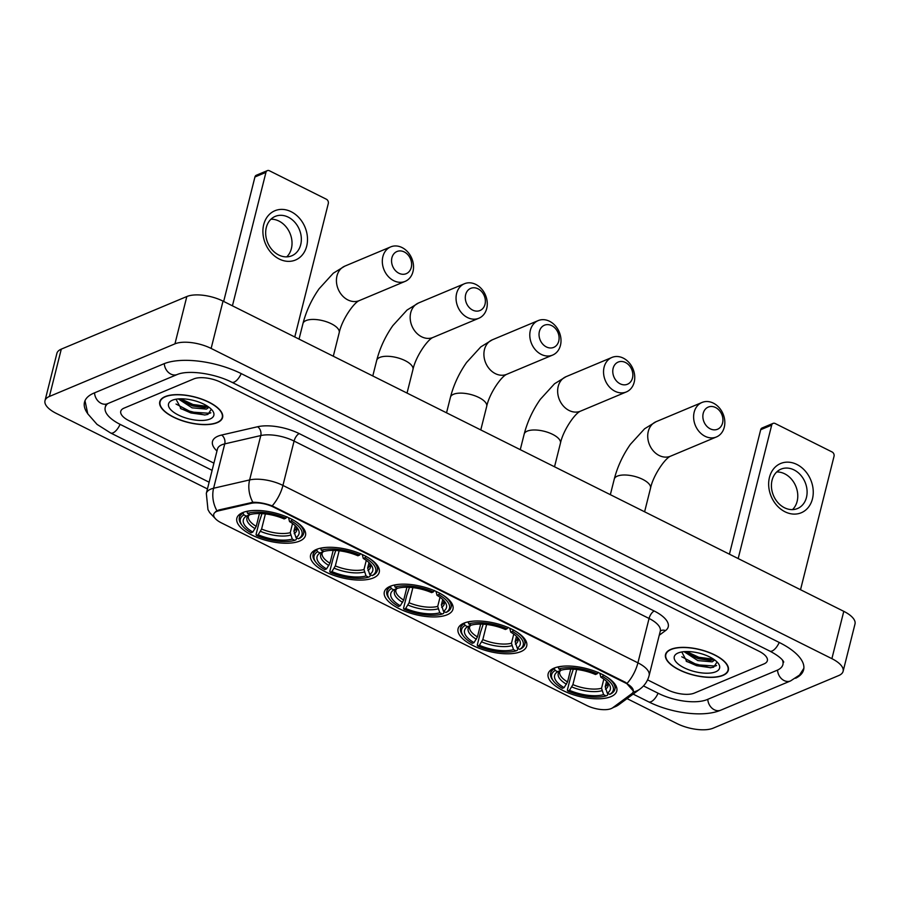 <?xml version="1.0" encoding="UTF-8"?>
<svg xmlns="http://www.w3.org/2000/svg" width="900" height="900" viewBox="0 0 900 900"><rect width="100%" height="100%" fill="white"/><g stroke="black" fill="none" stroke-linecap="round" stroke-linejoin="round"><path stroke-width="1.35" d="M299.655 541.069A35.381 14.389 -165.9 0 0 305.494 535.455A35.381 14.389 -165.9 0 0 283.016 515.43A35.381 14.389 -165.9 0 0 242.685 512.606A35.381 14.389 -165.9 0 0 236.857 518.22A35.381 14.389 -165.9 0 0 259.324 538.245A35.381 14.389 -165.9 0 0 299.655 541.069M520.875 651.623A35.381 14.389 -165.9 0 0 526.714 646.009A35.381 14.389 -165.9 0 0 504.236 625.984A35.381 14.389 -165.9 0 0 463.905 623.16A35.381 14.389 -165.9 0 0 458.077 628.774A35.381 14.389 -165.9 0 0 480.544 648.799A35.381 14.389 -165.9 0 0 520.875 651.623M447.142 614.779A35.381 14.389 -165.9 0 0 452.97 609.165A35.381 14.389 -165.9 0 0 430.493 589.129A35.381 14.389 -165.9 0 0 390.173 586.305A35.381 14.389 -165.9 0 0 384.334 591.919A35.381 14.389 -165.9 0 0 406.811 611.944A35.381 14.389 -165.9 0 0 447.142 614.779M373.399 577.924A35.381 14.389 -165.9 0 0 379.226 572.31A35.381 14.389 -165.9 0 0 356.76 552.285A35.381 14.389 -165.9 0 0 316.429 549.45A35.381 14.389 -165.9 0 0 310.59 555.064A35.381 14.389 -165.9 0 0 333.067 575.1A35.381 14.389 -165.9 0 0 373.399 577.924M610.954 696.645A35.381 14.389 -165.9 0 0 616.793 691.031A35.381 14.389 -165.9 0 0 594.315 671.006A35.381 14.389 -165.9 0 0 553.984 668.171A35.381 14.389 -165.9 0 0 548.156 673.785A35.381 14.389 -165.9 0 0 570.623 693.81A35.381 14.389 -165.9 0 0 610.954 696.645M611.224 708.581A18.023 7.335 -165.9 0 0 612.72 707.749L631.789 693.664A18.023 7.335 -165.9 0 0 633.251 691.639A18.023 7.335 -165.9 0 0 625.68 683.089L273.476 507.082A18.023 7.335 -165.9 0 0 250.999 503.37L218.666 510.817A18.023 7.335 -165.9 0 0 213.75 514.294A18.023 7.335 -165.9 0 0 221.321 522.844L586.8 705.488A18.023 7.335 -165.9 0 0 611.224 708.581M723.004 675.405A32.377 13.174 -165.9 0 0 728.336 670.264A32.377 13.174 -165.9 0 0 707.771 651.938A32.377 13.174 -165.9 0 0 670.871 649.35A32.377 13.174 -165.9 0 0 665.528 654.491A32.377 13.174 -165.9 0 0 686.092 672.817A32.377 13.174 -165.9 0 0 723.004 675.405M217.249 422.662A32.377 13.174 -165.9 0 0 222.581 417.521A32.377 13.174 -165.9 0 0 202.016 399.195A32.377 13.174 -165.9 0 0 165.116 396.608A32.377 13.174 -165.9 0 0 159.773 401.749A32.377 13.174 -165.9 0 0 180.338 420.075A32.377 13.174 -165.9 0 0 217.249 422.662M215.539 511.65L218.88 509.963L252.889 502.29C258.874 502.2 265.298 503.381 272.171 505.868L625.826 682.515L633.386 691.076M124.054 408.127A20.025 8.145 -165.9 0 0 120.758 411.311A20.025 8.145 -165.9 0 0 129.172 420.806L213.919 463.162L129.172 420.806A20.025 8.145 -165.9 0 1 120.758 411.311A20.025 8.145 -165.9 0 1 124.054 408.127L193.804 378.9L124.054 408.127M647.572 679.871L667.17 689.67A20.025 8.145 -165.9 0 0 694.305 693.113L764.055 663.885A20.025 8.145 -165.9 0 0 767.351 660.701A20.025 8.145 -165.9 0 0 758.947 651.206L220.939 382.343A20.025 8.145 -165.9 0 0 193.804 378.9A20.025 8.145 -165.9 0 1 220.939 382.343L758.947 651.206A20.025 8.145 -165.9 0 1 767.351 660.701A20.025 8.145 -165.9 0 1 764.055 663.885L694.305 693.113A20.025 8.145 -165.9 0 1 667.17 689.67L647.572 679.871M671.13 649.485A32.04 13.039 -165.9 0 0 665.854 654.57A32.04 13.039 -165.9 0 0 686.205 672.716A32.04 13.039 -165.9 0 0 722.734 675.27A32.04 13.039 -165.9 0 0 728.01 670.185A32.04 13.039 -165.9 0 0 707.659 652.05A32.04 13.039 -165.9 0 0 671.13 649.485M714.735 659.992L712.181 661.86L697.837 660.589L684.067 651.668M713.959 659.441L710.258 660.42L698.31 658.71L689.749 654.75L685.879 651.566M715.748 671.783A23.366 9.506 -165.9 0 0 718.256 663.379A23.366 9.506 -165.9 0 0 699.66 653.265A23.366 9.506 -165.9 0 0 678.116 652.984A23.366 9.506 -165.9 0 0 677.666 653.175A23.366 9.506 -165.9 0 0 684.428 667.935A23.366 9.506 -165.9 0 0 715.748 671.783M681.784 651.96L686.914 661.658L710.314 667.778L713.655 667.159L717.053 661.984M716.569 665.528L715.286 666.056L696.904 664.774L681.795 656.786M713.644 659.216L698.794 657.259L686.52 651.555M710.876 667.721L696.668 665.707L686.16 661.14M711.596 660.24L698.558 658.204L688.579 653.951M796.894 464.468A26.707 21.442 -112.7 0 1 812.452 498.87A26.707 21.442 -112.7 0 1 785.014 511.785A26.707 21.442 -112.7 0 1 769.455 477.382A26.707 21.442 -112.7 0 1 796.894 464.468M784.508 507.769A21.364 17.156 67.3 0 0 797.512 508.534A21.364 17.156 67.3 0 0 807.008 489.892A21.364 17.156 67.3 0 0 794.014 469.912A21.364 17.156 67.3 0 0 780.998 469.136A21.364 17.156 67.3 0 0 771.514 487.777A21.364 17.156 67.3 0 0 784.508 507.769M776.711 471.96A21.364 17.156 -112.7 0 1 784.699 473.816A21.364 17.156 -112.7 0 1 792.495 509.614M800.528 589.714L834.041 456.266A3.341 2.677 67.3 0 0 832.095 451.969L775.125 423.495A3.341 2.677 67.3 0 0 773.1 423.371A3.341 2.677 67.3 0 0 771.694 425.104L760.691 429.728L729.428 554.186M738.18 558.562L771.694 425.104M760.691 429.728A3.341 2.677 -112.7 0 1 762.086 427.984L773.1 423.371M165.386 396.743A32.04 13.039 -165.9 0 0 160.099 401.827A32.04 13.039 -165.9 0 0 180.45 419.963A32.04 13.039 -165.9 0 0 216.979 422.527A32.04 13.039 -165.9 0 0 222.255 417.442A32.04 13.039 -165.9 0 0 201.904 399.308A32.04 13.039 -165.9 0 0 165.386 396.743M208.98 407.239L206.438 409.118L192.083 407.835L178.312 398.925M208.204 406.688L204.502 407.678L192.555 405.956L183.994 402.007L180.124 398.812M209.993 419.04A23.366 9.506 -165.9 0 0 212.501 410.625A23.366 9.506 -165.9 0 0 193.905 400.522A23.366 9.506 -165.9 0 0 172.373 400.23A23.366 9.506 -165.9 0 0 171.922 400.433A23.366 9.506 -165.9 0 0 178.672 415.181A23.366 9.506 -165.9 0 0 209.993 419.04M176.029 399.206L181.17 408.904L204.559 415.024L207.9 414.416L211.297 409.241M210.825 412.774L209.542 413.314L191.16 412.02L176.04 404.032M207.889 406.474L193.039 404.516L180.776 398.801M205.121 414.968L190.924 412.965L180.416 408.397M205.852 407.498L192.803 405.45L182.824 401.197M715.567 407.52A12.015 9.652 67.3 0 0 703.215 413.336A12.015 9.652 67.3 0 0 710.212 428.816A12.015 9.652 67.3 0 0 722.565 423A12.015 9.652 67.3 0 0 715.567 407.52M705.06 436.275A18.698 15.008 -112.7 0 1 693.697 418.781A18.698 15.008 -112.7 0 1 702 402.469A18.698 15.008 -112.7 0 1 713.385 403.144A18.698 15.008 -112.7 0 1 724.748 420.637A18.698 15.008 -112.7 0 1 716.445 436.95A18.698 15.008 -112.7 0 1 705.06 436.275M603.574 674.977L602.539 676.462A31.781 12.926 -165.9 0 1 609.75 694.35L607.264 693.113A28.71 11.678 -165.9 0 0 608.67 683.629A28.71 11.678 -165.9 0 0 600.84 677.183L599.839 673.256M606.566 681.311L605.205 686.711L607.264 693.113M607.905 693.439L607.455 695.25L606.082 695.891A31.781 12.926 -165.9 0 1 567.776 691.031L567.337 690.154L570.521 677.498L573.3 669.195M553.466 681.053A31.781 12.926 -165.9 0 1 555.199 670.466L554.411 668.734A33.109 13.466 -165.9 0 0 550.654 673.155A33.109 13.466 -165.9 0 0 552.555 679.815L553.466 681.053A31.781 12.926 -165.9 0 0 562.41 688.342L564.109 687.634L567.529 681.93L570.746 669.105M554.411 668.734L554.614 667.924M558.158 666.889L558.866 668.925A31.781 12.926 -165.9 0 1 597.161 673.785L598.196 672.289M563.501 666.146A33.109 13.466 -165.9 0 0 558.079 667.204M609.75 694.35L611.123 693.709A33.109 13.466 -165.9 0 0 614.88 689.288A33.109 13.466 -165.9 0 0 606.87 677.036M555.199 670.466L557.685 671.704A28.71 11.678 -165.9 0 0 564.109 687.634M597.161 673.785L595.462 674.494A28.71 11.678 -165.9 0 0 561.352 670.163L558.866 668.925M600.84 677.183L602.539 676.462M567.529 681.93A24.705 10.046 -165.9 0 1 559.71 671.614L561.071 670.106L557.685 671.704M567.776 691.031L569.475 690.322A28.71 11.678 -165.9 0 0 603.585 694.643L606.082 695.891M576.697 669.488L572.895 684.619L569.475 690.322M603.585 694.643L601.538 688.252L603.832 679.106M625.489 362.509A12.015 9.652 67.3 0 0 613.136 368.314A12.015 9.652 67.3 0 0 620.134 383.805A12.015 9.652 67.3 0 0 632.486 377.989A12.015 9.652 67.3 0 0 625.489 362.509M614.981 391.252A18.698 15.008 -112.7 0 1 603.619 373.77A18.698 15.008 -112.7 0 1 611.921 357.446A18.698 15.008 -112.7 0 1 623.306 358.132A18.698 15.008 -112.7 0 1 634.669 375.615A18.698 15.008 -112.7 0 1 626.366 391.928A18.698 15.008 -112.7 0 1 614.981 391.252M513.495 629.955L512.46 631.451A31.781 12.926 -165.9 0 1 519.671 649.339L517.185 648.09A28.71 11.678 -165.9 0 0 518.591 638.606A28.71 11.678 -165.9 0 0 510.761 632.16L509.76 628.234M516.488 636.3L515.126 641.7L517.185 648.09M517.837 648.416L517.376 650.227L516.004 650.88A31.781 12.926 -165.9 0 1 477.697 646.02L477.259 645.143L480.442 632.486L483.221 624.173M463.387 636.041A31.781 12.926 -165.9 0 1 465.12 625.444L464.332 623.722A33.109 13.466 -165.9 0 0 460.575 628.144A33.109 13.466 -165.9 0 0 462.476 634.804L463.387 636.041A31.781 12.926 -165.9 0 0 472.331 643.331L474.03 642.623L477.45 636.919L480.668 624.082M464.332 623.722L464.535 622.901M468.079 621.877L468.787 623.903A31.781 12.926 -165.9 0 1 507.082 628.762L508.118 627.278M473.423 621.124A33.109 13.466 -165.9 0 0 468 622.181M519.671 649.339L521.044 648.697A33.109 13.466 -165.9 0 0 524.801 644.276A33.109 13.466 -165.9 0 0 516.803 632.025M465.12 625.444L467.606 626.692A28.71 11.678 -165.9 0 0 474.03 642.623M507.082 628.762L505.384 629.482A28.71 11.678 -165.9 0 0 471.274 625.151L468.787 623.903M510.761 632.16L512.46 631.451M477.45 636.919A24.705 10.046 -165.9 0 1 469.631 626.602L470.993 625.095L467.606 626.692M477.697 646.02L479.396 645.3A28.71 11.678 -165.9 0 0 513.506 649.631L516.004 650.88M486.619 624.476L482.816 639.596L479.396 645.3M513.506 649.631L511.459 643.23L513.754 634.084M551.745 325.654A12.015 9.652 67.3 0 0 539.392 331.47A12.015 9.652 67.3 0 0 546.401 346.95A12.015 9.652 67.3 0 0 558.743 341.134A12.015 9.652 67.3 0 0 551.745 325.654M541.238 354.397A18.698 15.008 -112.7 0 1 529.875 336.915A18.698 15.008 -112.7 0 1 538.178 320.603A18.698 15.008 -112.7 0 1 549.562 321.277A18.698 15.008 -112.7 0 1 560.925 338.76A18.698 15.008 -112.7 0 1 552.623 355.084A18.698 15.008 -112.7 0 1 541.238 354.397M439.751 593.111L438.716 594.596A31.781 12.926 -165.9 0 1 445.928 612.484L443.441 611.246A28.71 11.678 -165.9 0 0 444.848 601.762A28.71 11.678 -165.9 0 0 437.017 595.316L436.016 591.39M442.744 599.445L441.394 604.845L443.441 611.246M444.094 611.572L443.632 613.384L442.26 614.025A31.781 12.926 -165.9 0 1 403.965 609.165L403.526 608.288L406.699 595.631L409.478 587.317M389.655 599.186A31.781 12.926 -165.9 0 1 391.376 588.6L390.589 586.867A33.109 13.466 -165.9 0 0 386.831 591.289A33.109 13.466 -165.9 0 0 388.733 597.949L389.655 599.186A31.781 12.926 -165.9 0 0 398.588 606.476L400.286 605.768L403.706 600.064L406.924 587.227M390.589 586.867L390.803 586.058M394.335 585.023L395.044 587.059A31.781 12.926 -165.9 0 1 433.339 591.919L434.374 590.423M399.679 584.28A33.109 13.466 -165.9 0 0 394.267 585.337M445.928 612.484L447.311 611.842A33.109 13.466 -165.9 0 0 451.069 607.421A33.109 13.466 -165.9 0 0 443.059 595.17M391.376 588.6L393.863 589.837A28.71 11.678 -165.9 0 0 400.286 605.768M433.339 591.919L431.64 592.627A28.71 11.678 -165.9 0 0 397.53 588.296L395.044 587.059M437.017 595.316L438.716 594.596M403.706 600.064A24.705 10.046 -165.9 0 1 395.899 589.748L397.249 588.24L393.863 589.837M403.965 609.165L405.664 608.456A28.71 11.678 -165.9 0 0 439.774 612.776L442.26 614.025M412.875 587.621L409.084 602.752L405.664 608.456M439.774 612.776L437.715 606.386L440.021 597.24M478.001 288.799A12.015 9.652 67.3 0 0 465.66 294.615A12.015 9.652 67.3 0 0 472.657 310.095A12.015 9.652 67.3 0 0 485.01 304.29A12.015 9.652 67.3 0 0 478.001 288.799M467.505 317.554A18.698 15.008 -112.7 0 1 456.131 300.06A18.698 15.008 -112.7 0 1 464.434 283.748A18.698 15.008 -112.7 0 1 475.819 284.423A18.698 15.008 -112.7 0 1 487.192 301.916A18.698 15.008 -112.7 0 1 478.89 318.229A18.698 15.008 -112.7 0 1 467.505 317.554M366.007 556.256L364.973 557.752A31.781 12.926 -165.9 0 1 372.195 575.629L369.697 574.391A28.71 11.678 -165.9 0 0 371.104 564.908A28.71 11.678 -165.9 0 0 363.274 558.461L362.272 554.535M369.011 562.59L367.65 567.99L369.697 574.391M370.35 574.717L369.9 576.529L368.516 577.17A31.781 12.926 -165.9 0 1 330.221 572.31L329.782 571.444L332.966 558.788L335.745 550.474M315.911 562.342A31.781 12.926 -165.9 0 1 317.632 551.745L316.856 550.024A33.109 13.466 -165.9 0 0 313.099 554.434A33.109 13.466 -165.9 0 0 314.989 561.094L315.911 562.342A31.781 12.926 -165.9 0 0 324.844 569.632L326.543 568.913L329.963 563.209L333.191 550.384M316.856 550.024L317.059 549.202M320.603 548.168L321.311 550.204A31.781 12.926 -165.9 0 1 359.606 555.064L360.641 553.567M325.946 547.425A33.109 13.466 -165.9 0 0 320.524 548.483M372.195 575.629L373.567 574.988A33.109 13.466 -165.9 0 0 377.325 570.577A33.109 13.466 -165.9 0 0 369.315 558.315M317.632 551.745L320.119 552.983A28.71 11.678 -165.9 0 0 326.543 568.913M359.606 555.064L357.907 555.773A28.71 11.678 -165.9 0 0 323.798 551.452L321.311 550.204M363.274 558.461L364.973 557.752M329.963 563.209A24.705 10.046 -165.9 0 1 322.155 552.892L323.505 551.396L320.119 552.983M330.221 572.31L331.92 571.601A28.71 11.678 -165.9 0 0 366.03 575.933L368.516 577.17M339.142 550.778L335.34 565.898L331.92 571.601M366.03 575.933L363.983 569.531L366.277 560.385M404.269 251.955A12.015 9.652 67.3 0 0 391.916 257.76A12.015 9.652 67.3 0 0 398.914 273.251A12.015 9.652 67.3 0 0 411.266 267.435A12.015 9.652 67.3 0 0 404.269 251.955M393.761 280.699A18.698 15.008 -112.7 0 1 382.399 263.216A18.698 15.008 -112.7 0 1 390.701 246.893A18.698 15.008 -112.7 0 1 402.086 247.579A18.698 15.008 -112.7 0 1 413.449 265.061A18.698 15.008 -112.7 0 1 405.146 281.374A18.698 15.008 -112.7 0 1 393.761 280.699M292.275 519.401L291.24 520.898A31.781 12.926 -165.9 0 1 298.451 538.785L295.965 537.536A28.71 11.678 -165.9 0 0 297.371 528.053A28.71 11.678 -165.9 0 0 289.541 521.606L288.54 517.68M295.267 525.746L293.906 531.146L295.965 537.536M296.618 537.863L296.156 539.674L294.784 540.326A31.781 12.926 -165.9 0 1 256.489 535.466L256.039 534.589L259.222 521.933L262.001 513.619M242.179 525.488A31.781 12.926 -165.9 0 1 243.9 514.89L243.112 513.169A33.109 13.466 -165.9 0 0 239.355 517.59A33.109 13.466 -165.9 0 0 241.256 524.25L242.179 525.488A31.781 12.926 -165.9 0 0 251.111 532.778L252.81 532.069L256.23 526.365L259.447 513.529M243.112 513.169L243.315 512.347M246.859 511.324L247.567 513.36A31.781 12.926 -165.9 0 1 285.863 518.209L286.898 516.724M252.203 510.57A33.109 13.466 -165.9 0 0 246.78 511.627M298.451 538.785L299.824 538.144A33.109 13.466 -165.9 0 0 303.581 533.722A33.109 13.466 -165.9 0 0 295.582 521.471M243.9 514.89L246.386 516.139A28.71 11.678 -165.9 0 0 252.81 532.069M285.863 518.209L284.164 518.929A28.71 11.678 -165.9 0 0 250.054 514.597L247.567 513.36M289.541 521.606L291.24 520.898M256.23 526.365A24.705 10.046 -165.9 0 1 248.411 516.049L249.773 514.541L246.386 516.139M256.489 535.466L258.188 534.746A28.71 11.678 -165.9 0 0 292.286 539.077L294.784 540.326M265.399 513.923L261.596 529.043L258.188 534.746M292.286 539.077L290.239 532.676L292.534 523.53M291.15 211.714A26.707 21.442 -112.7 0 1 306.697 246.127A26.707 21.442 -112.7 0 1 279.259 259.043A26.707 21.442 -112.7 0 1 263.7 224.64A26.707 21.442 -112.7 0 1 291.15 211.714M278.752 255.015A21.364 17.156 67.3 0 0 291.769 255.791A21.364 17.156 67.3 0 0 301.252 237.15A21.364 17.156 67.3 0 0 288.259 217.159A21.364 17.156 67.3 0 0 275.254 216.382A21.364 17.156 67.3 0 0 265.759 235.035A21.364 17.156 67.3 0 0 278.752 255.015M270.956 219.218A21.364 17.156 -112.7 0 1 278.944 221.062A21.364 17.156 -112.7 0 1 286.74 256.871M294.772 336.971L328.298 203.513A3.341 2.677 67.3 0 0 326.351 199.215L269.381 170.741A3.341 2.677 67.3 0 0 267.345 170.629A3.341 2.677 67.3 0 0 265.95 172.361L254.936 176.974L223.672 301.444M232.425 305.82L265.95 172.361M254.936 176.974A3.341 2.677 -112.7 0 1 256.331 175.241L267.345 170.629M107.865 403.571A36.056 14.659 -165.9 0 0 105.221 407.407A36.056 14.659 -165.9 0 0 120.364 424.496L212.107 470.351M643.489 685.924L658.361 693.36A36.056 14.659 -165.9 0 0 707.209 699.559L776.959 670.331A36.056 14.659 -165.9 0 0 782.899 664.605A36.056 14.659 -165.9 0 0 782.381 659.981M627.03 698.614L676.98 723.577A26.707 10.856 -165.9 0 0 713.171 728.168L838.71 675.562A26.707 10.856 -165.9 0 0 843.109 671.321A26.707 10.856 -165.9 0 0 831.893 658.665L211.129 348.435A26.707 10.856 -165.9 0 0 174.949 343.845L49.399 396.461A26.707 10.856 -165.9 0 0 45 400.691A26.707 10.856 -165.9 0 0 56.216 413.359L207.439 488.925M843.109 671.321L855 623.992A26.707 10.856 -165.9 0 0 843.784 611.336L223.02 301.118A26.707 10.856 -165.9 0 0 186.829 296.527L61.29 349.132A26.707 10.856 -165.9 0 0 56.891 353.374L45 400.691M795.6 678.262A57.409 23.355 -165.9 0 0 803.61 669.814A57.409 23.355 -165.9 0 0 779.501 642.589L241.504 373.736A57.409 23.355 -165.9 0 0 163.71 363.859L93.96 393.086A57.409 23.355 -165.9 0 0 84.499 402.199A57.409 23.355 -165.9 0 0 87.57 413.449M625.68 683.089L625.826 682.515M273.476 507.082L273.623 506.498M250.999 503.37L251.213 502.515M218.666 510.817L218.88 509.963M216.968 451.001A33.379 13.579 14.1 0 1 217.98 436.185A33.379 13.579 14.1 0 1 221.58 435.049L257.602 426.746A33.379 13.579 14.1 0 1 299.228 433.609L654.221 611.021A33.379 13.579 14.1 0 1 665.516 630.596L659.25 635.231M216.922 510.716A23.366 16.706 -103 0 1 213.604 488.239L224.741 443.88A26.707 10.856 -165.9 0 0 221.873 444.78A26.707 10.856 -165.9 0 0 217.463 449.021L217.519 448.819M611.933 708.244L618.851 704.666A23.366 20.239 -126.5 0 1 613.102 707.467M215.618 518.884L209.678 512.618L207.968 509.625L206.325 493.38A26.707 10.856 14.1 0 1 210.724 489.15A26.707 10.856 14.1 0 1 213.604 488.239L249.626 479.936A26.707 10.856 14.1 0 1 282.938 485.426L637.92 662.839A23.366 10.181 116.6 0 1 627.165 683.269M272.171 505.868A23.366 10.181 -63.4 0 0 282.938 485.426L294.075 441.067A26.707 10.856 -165.9 0 0 260.775 435.566L224.741 443.88A6.671 4.77 77 0 0 221.58 435.049M252.889 502.29A23.366 16.706 -103 0 1 249.626 479.936L260.775 435.566A6.671 4.77 77 0 0 257.602 426.746M618.851 704.666L640.091 688.972A23.366 20.239 -126.5 0 1 633.105 692.077M654.221 611.021A6.671 2.914 116.6 0 0 649.069 618.469L637.92 662.839A26.707 10.856 14.1 0 1 649.136 675.495L660.285 631.125A26.707 10.856 -165.9 0 0 649.069 618.469L294.075 441.067A6.671 2.914 116.6 0 1 299.228 433.609M665.516 630.596A6.671 5.782 53.5 0 0 660.341 630.956M659.171 455.501A18.698 15.008 67.3 0 0 670.556 456.176C665.123 458.235 653.265 475.245 650.52 488.216A18.698 7.605 14.1 0 0 642.668 479.351A18.698 7.605 14.1 0 0 617.344 476.134A18.698 7.605 14.1 0 0 614.261 479.104C617.479 466.718 622.845 455.13 630.383 444.353L644.614 428.76L656.111 421.695A18.698 15.008 67.3 0 0 647.809 438.019A18.698 15.008 67.3 0 0 659.171 455.501M605.205 686.711A24.705 10.046 -165.9 0 0 607.624 683.651L607.354 682.076M560.812 670.252A25.684 10.44 -165.9 0 0 566.46 684.248M605.475 689.197A25.684 10.44 -165.9 0 0 607.433 682.178M571.837 686.936A25.684 10.44 -165.9 0 0 601.808 690.739M572.895 684.619A24.705 10.046 -165.9 0 0 601.538 688.252M569.092 410.479A18.698 15.008 67.3 0 0 580.477 411.165C575.044 413.213 563.186 430.223 560.441 443.194A18.698 7.605 14.1 0 0 552.589 434.34A18.698 7.605 14.1 0 0 527.265 431.123A18.698 7.605 14.1 0 0 524.183 434.093C527.4 421.706 532.766 410.119 540.304 399.341L554.535 383.749L566.033 376.684A18.698 15.008 67.3 0 0 557.73 392.996A18.698 15.008 67.3 0 0 569.092 410.479M515.126 641.7A24.705 10.046 -165.9 0 0 517.545 638.64L517.275 637.065M470.734 625.23A25.684 10.44 -165.9 0 0 476.381 639.236M515.396 644.186A25.684 10.44 -165.9 0 0 517.354 637.155M481.759 641.914A25.684 10.44 -165.9 0 0 511.729 645.716M482.816 639.596A24.705 10.046 -165.9 0 0 511.459 643.23M495.36 373.635A18.698 15.008 67.3 0 0 506.745 374.31C501.3 376.369 489.442 393.368 486.709 406.35A18.698 7.605 14.1 0 0 478.856 397.485A18.698 7.605 14.1 0 0 453.521 394.267A18.698 7.605 14.1 0 0 450.45 397.238C453.656 384.851 459.034 373.264 466.571 362.486L480.803 346.894L492.289 339.829A18.698 15.008 67.3 0 0 483.986 356.141A18.698 15.008 67.3 0 0 495.36 373.635M441.394 604.845A24.705 10.046 -165.9 0 0 443.812 601.785L443.531 600.21M396.99 588.386A25.684 10.44 -165.9 0 0 402.637 602.381M441.664 607.331A25.684 10.44 -165.9 0 0 443.621 600.311M408.015 605.07A25.684 10.44 -165.9 0 0 437.985 608.873M409.084 602.752A24.705 10.046 -165.9 0 0 437.715 606.386M421.616 336.78A18.698 15.008 67.3 0 0 433.001 337.455C427.556 339.514 415.71 356.524 412.965 369.495A18.698 7.605 14.1 0 0 405.113 360.63A18.698 7.605 14.1 0 0 379.789 357.424A18.698 7.605 14.1 0 0 376.706 360.382C379.912 347.996 385.29 336.42 392.827 325.631L407.059 310.039L418.545 302.974A18.698 15.008 67.3 0 0 410.254 319.298A18.698 15.008 67.3 0 0 421.616 336.78M367.65 567.99A24.705 10.046 -165.9 0 0 370.069 564.93L369.787 563.366M323.257 551.531A25.684 10.44 -165.9 0 0 328.894 565.526M367.92 570.476A25.684 10.44 -165.9 0 0 369.877 563.456M334.271 568.215A25.684 10.44 -165.9 0 0 364.252 572.017M335.34 565.898A24.705 10.046 -165.9 0 0 363.983 569.531M347.873 299.925A18.698 15.008 67.3 0 0 359.257 300.611C353.824 302.659 341.966 319.669 339.221 332.64A18.698 7.605 14.1 0 0 331.369 323.786A18.698 7.605 14.1 0 0 306.045 320.569A18.698 7.605 14.1 0 0 302.963 323.539C306.18 311.152 311.546 299.565 319.084 288.787L333.315 273.195L344.812 266.13A18.698 15.008 67.3 0 0 336.51 282.442A18.698 15.008 67.3 0 0 347.873 299.925M293.906 531.146A24.705 10.046 -165.9 0 0 296.325 528.086L296.055 526.511M249.514 514.676A25.684 10.44 -165.9 0 0 255.161 528.683M294.176 533.632A25.684 10.44 -165.9 0 0 296.145 526.601M260.539 531.36A25.684 10.44 -165.9 0 0 290.509 535.163M261.596 529.043A24.705 10.046 -165.9 0 0 290.239 532.676M209.138 482.209L110.599 432.968A10.676 4.657 -63.4 0 0 113.006 432.877A10.676 4.657 -63.4 0 0 120.071 424.35M94.545 392.85A10.676 8.572 67.3 0 0 101.07 403.301A10.676 8.572 67.3 0 0 107.584 403.695L177.334 374.468C188.752 369.686 214.909 373.613 231.739 382.196L769.748 651.06C783.697 658.384 783.855 662.67 783.731 662.074M164.295 363.623A10.676 8.572 67.3 0 0 170.82 374.074A10.676 8.572 67.3 0 0 177.334 374.468M241.211 373.59A10.676 4.657 116.6 0 1 234.146 382.106A10.676 4.657 116.6 0 1 231.739 382.196M779.22 642.454A10.676 4.657 116.6 0 1 772.144 650.97A10.676 4.657 116.6 0 1 769.748 651.06M803.869 668.295L799.526 675.045L790.571 680.929A10.676 8.572 -112.7 0 1 784.069 680.535A10.676 8.572 -112.7 0 1 777.544 670.072M790.571 680.929L720.821 710.156A10.676 8.572 -112.7 0 1 714.319 709.774A10.676 8.572 -112.7 0 1 707.794 699.311M720.821 710.156C703.451 717.671 671.186 713.16 648.607 701.831A10.676 4.657 -63.4 0 0 651.004 701.741A10.676 4.657 -63.4 0 0 658.08 693.214M61.29 349.132L49.399 396.461M186.829 296.527L174.949 343.845M223.02 301.118L211.129 348.435M843.784 611.336L831.893 658.665M640.091 688.972C644.648 685.541 647.674 681.053 649.136 675.495M206.325 493.38L217.463 449.021M666.315 652.748L665.854 654.57M728.471 668.363L728.01 670.185M160.56 399.994L160.099 401.827M222.716 415.609L222.255 417.442M656.111 421.695L702 402.469M610.346 494.685L614.261 479.104M551.587 669.42L550.654 673.155M615.825 685.553L614.88 689.288M670.556 456.176L716.445 436.95M644.602 511.796L650.52 488.216M566.033 376.684L611.921 357.446M520.267 449.662L524.183 434.093M461.509 624.409L460.575 628.144M525.746 640.541L524.801 644.276M580.477 411.165L626.366 391.928M554.524 466.785L560.441 443.194M492.289 339.829L538.178 320.603M446.535 412.819L450.45 397.238M387.776 587.554L386.831 591.289M452.002 603.686L451.069 607.421M506.745 374.31L552.623 355.084M480.78 429.93L486.709 406.35M418.545 302.974L464.434 283.748M372.791 375.964L376.706 360.382M314.032 550.699L313.099 554.434M378.259 566.842L377.325 570.577M433.001 337.455L478.89 318.229M407.036 393.075L412.965 369.495M344.812 266.13L390.701 246.893M299.048 339.109L302.963 323.539M240.289 513.855L239.355 517.59M304.526 529.988L303.581 533.722M359.257 300.611L405.146 281.374M333.304 356.231L339.221 332.64M648.607 701.831L633.139 694.102M84.994 400.748L87.772 413.831L97.009 424.361L110.599 432.968M105.683 404.775L107.584 403.695M105.93 404.572L105.221 407.407"/></g></svg>
